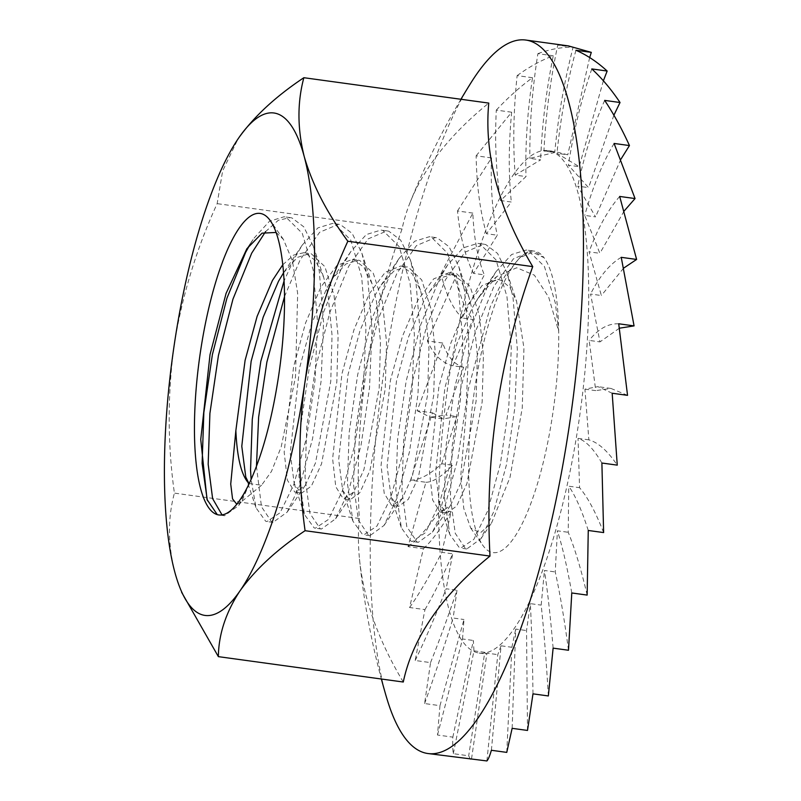 <?xml version="1.0" encoding="UTF-8"?>
<svg xmlns="http://www.w3.org/2000/svg" width="801" height="801" viewBox="0 0 801 801"><rect width="100%" height="100%" fill="white"/><g stroke="black" fill="none" stroke-linecap="round" stroke-linejoin="round"><path stroke-width="0.6" stroke-dasharray="4 3" d="M284.525 296.54L300.125 259.854L319.649 232.26L338.613 224.24L340.415 224.6L352.22 233.471L361.882 253.216L367.679 277.456L372.004 329.121L369.511 387.954L361.061 445.066L348.385 491.834L335.599 518.788L321.441 529.03L320.21 528.75L309.927 513.401L305.051 477.546L306.783 426.723L315.324 368.72L329.842 312.44L348.565 266.503L368.09 238.908L387.053 230.888L388.855 231.249L400.66 240.12L410.322 259.864L416.12 284.105L420.445 335.769L417.952 394.603L409.501 451.714L396.825 498.482L384.039 525.436L369.882 535.679L368.65 535.398L358.367 520.049L353.491 484.204L355.223 433.371L363.764 375.369L378.282 319.088L397.006 273.151L416.53 245.557L435.494 237.537L437.296 237.897L449.101 246.768L458.763 266.513L464.56 290.753L468.885 342.417L466.392 401.251L457.942 458.362L445.266 505.131L432.48 532.084L418.322 542.327L417.091 542.047L406.808 526.698L401.932 490.853L403.664 440.019L412.205 382.017L426.723 325.737L445.446 279.799L464.97 252.205L483.934 244.185L485.736 244.545L497.541 253.416L507.203 273.161L513 297.401L517.326 349.066L514.833 407.899L506.382 465.011L493.706 511.779L480.92 538.733L466.763 548.975L465.531 548.695L455.248 533.346L450.372 497.501L452.104 446.668L460.645 388.665L475.163 332.385L493.887 286.448L513.401 258.853L532.375 250.833L534.177 251.194L544.009 257.672A152.15 40.4 -82.2 0 0 522.522 255.419A152.15 40.4 -82.2 0 0 474.452 390.568A152.15 40.4 -82.2 0 0 482.743 545.231A152.15 40.4 -82.2 0 0 552.86 413.116A152.15 40.4 -82.2 0 0 558.667 331.244A152.15 40.4 -82.2 0 0 544.009 257.672L532.585 252.235L519.749 257.702L504.69 276.425L490.282 306.753L468.064 390.037L460.745 476.255L463.769 508.445L470.718 528.069L480.37 532.845L491.594 522.933L510.017 477.316L522.252 407.939L523.944 347.974L516.605 301.406L509.937 287.479L501.656 280.56L498.402 279.429L489.141 282.803L475.133 302.878L478.768 297.231L496.96 276.395L516.725 267.764L534.387 275.174L548.685 297.181L558.667 331.244L555.393 303.229L544.46 266.543L528.119 250.363L526.317 250.002L511.669 254.488L496.129 271.529L487.839 285.617L469.106 331.554L454.588 387.834L446.047 445.837L444.315 496.67L449.802 534.467L459.474 547.864L460.705 548.144L473.872 539.333L487.649 510.948L500.325 464.18L508.785 407.068L511.268 348.235L506.953 296.57L496.019 259.894L479.679 243.714L477.887 243.354L463.228 247.839L447.689 264.881L439.399 278.968L420.665 324.906L406.147 381.186L397.606 439.188L395.874 490.022L401.361 527.819L411.033 541.216L412.265 541.496L425.431 532.685L439.208 504.3L451.884 457.531L460.345 400.42L462.828 341.586L458.512 289.922L447.579 253.246L431.238 237.066L429.436 236.706L414.788 241.191L399.248 258.232L390.958 272.32L372.225 318.257L357.707 374.538L349.166 432.54L347.434 483.373L352.921 521.171L362.593 534.567L363.824 534.848L376.991 526.037L390.768 497.651L403.444 450.883L411.904 393.772L414.387 334.938L410.072 283.274L399.138 246.598L382.798 230.418L380.996 230.057L366.347 234.543L350.808 251.584L342.518 265.672L323.784 311.609L309.266 367.889L300.725 425.892L298.993 476.715L304.48 514.522L314.152 527.919L315.384 528.199L328.55 519.388L342.327 491.003L355.003 444.235L363.464 387.123L365.947 328.29L361.631 276.625L350.698 239.95L334.357 223.769L332.555 223.409L317.907 227.895L302.367 244.936L294.077 259.023L284.075 280.881M276.115 232.45L283.404 239.379L292.445 260.936L297.662 293.446L295.509 376.86L281.201 446.898L271.489 471.399L261.567 485.236L248.931 483.514M612.174 393.241L597.926 386.653L584.93 389.136L588.855 439.849C598.157 442.452 607.619 450.883 617.261 465.131M584.93 389.136L595.754 390.628L589.156 340.405L599.979 341.897L590.547 294.047L601.361 295.529L589.055 251.844L599.869 253.326L584.73 215.409L595.543 216.891L577.741 186.142L588.555 187.634L568.36 165.186L579.183 166.668L556.945 153.331L567.769 154.813L554.773 151.529L543.939 151.029L554.753 152.51L529.831 158.378L540.655 159.86L515.183 175.099L525.997 176.58L500.535 200.53L511.348 202.022L486.457 233.722L497.281 235.204L473.501 273.371L484.325 274.853L462.157 317.977L472.97 319.459L452.855 365.807L463.679 367.289L445.967 415.038L456.78 416.52L443.323 418.933L430.267 417.141L445.967 415.038M448.32 383.048A253.577 67.344 97.8 0 1 548.144 150.618A253.577 67.344 97.8 0 1 579.003 420.635A253.577 67.344 97.8 0 1 479.178 653.065A253.577 67.344 97.8 0 1 448.32 383.048M386.523 697.391A360.08 95.619 97.8 0 1 384.059 370.102A360.08 95.619 97.8 0 1 470.858 82.964M470.427 759.368L468.695 755.794L453.326 753.691C452.725 750.377 452.565 744.86 452.845 737.13L437.486 735.018L439.969 705.661L424.6 703.548L430.548 662.607L415.178 660.495L424.951 609.611L409.581 607.508L423.389 548.725L408.019 546.612L425.932 482.272L410.563 480.169L432.46 412.825L417.101 410.713L442.743 343.028C447.379 356.595 454.347 364.685 463.679 367.289M403.283 682.021A711.999 365.787 -162.7 0 1 359.499 559.118A711.999 365.787 -162.7 0 1 359.309 518.497A711.999 685.926 -74 0 1 402.052 229.026A711.999 320.14 -0.2 0 1 410.322 201.902A711.999 320.14 -0.2 0 1 488.77 103.089M250.272 244.055L253.927 238.287L269.466 221.246L284.115 216.761L285.917 217.121L302.257 233.301L313.191 269.977L317.506 321.632L315.023 380.475L306.563 437.586L293.887 484.355L280.11 512.74L266.943 521.551L265.712 521.271L256.04 507.874L251.103 479.429M265.572 231.619L278.287 220.305L290.172 217.592L291.975 217.952L303.779 226.823L313.441 246.568L319.239 270.808L323.564 322.463L321.071 381.306L312.62 438.417L299.944 485.186L287.159 512.139L273.001 522.382L271.769 522.102L261.486 506.753L256.46 466.352M217.271 514.622L207.319 500.365M236.786 504.25L239.709 503.158L242.393 500.054L251.504 478.537L238.718 505.491L224.57 515.734L222.037 514.903M453.326 753.691L473.952 650.843L473.361 640.47L452.845 737.13M437.486 735.018L462.537 638.988L473.361 640.47M439.969 705.661L463.979 619.513L462.537 638.988M424.6 703.548C433.681 678.287 443.203 649.781 453.156 618.022L463.979 619.513M430.548 662.607C438.628 642.582 447.439 618.462 456.991 590.247L453.156 618.022M415.178 660.495C424.76 640.68 435.083 616.77 446.167 588.765L456.991 590.247M424.951 609.611C433.121 595.804 442.352 577.201 452.665 553.811L446.167 588.765M409.581 607.508C419.253 593.901 430.007 575.508 441.852 552.33L452.665 553.811M423.389 548.725C431.238 541.636 440.5 529.261 451.173 511.609L441.852 552.33M408.019 546.612C417.371 539.734 428.145 527.569 440.35 510.127L451.173 511.609M425.932 482.272C433.061 482.172 441.932 476.495 452.555 465.251L440.35 510.127M410.563 480.169C419.193 480.27 429.586 474.803 441.741 463.759L452.555 465.251M432.46 412.825L443.323 418.933M441.741 463.759L456.78 416.52M417.101 410.713L430.267 417.141M442.743 343.028L427.384 340.926C433.511 354.693 442.002 362.993 452.855 365.807M427.384 340.926L456.38 275.584C459.323 295.319 464.85 309.937 472.97 319.459M456.38 275.584L441.021 273.481C445.456 293.416 452.505 308.245 462.157 317.977M441.021 273.481L472.85 213.086C473.892 238.207 477.716 258.793 484.325 274.853M472.85 213.086L457.481 210.973C460.024 236.305 465.361 257.101 473.501 273.371M457.481 210.973L491.514 157.917C490.512 187.454 492.435 213.216 497.281 235.204M491.514 157.917L476.144 155.805C476.655 185.552 480.089 211.514 486.457 233.722M476.144 155.805L511.659 112.21C508.565 145.011 508.465 174.948 511.348 202.022M511.659 112.21L496.29 110.107C494.698 143.109 496.119 173.256 500.535 200.53M496.29 110.107C508.305 97.322 520.38 86.528 532.505 77.727C527.338 112.51 525.176 145.462 525.997 176.58M532.505 77.727L517.136 75.614C513.471 110.608 512.82 143.769 515.183 175.099M517.136 75.614C529.261 66.823 541.296 60.215 553.251 55.78C546.122 91.204 541.927 125.907 540.655 159.86M553.251 55.78L537.882 53.667C532.254 89.301 529.571 124.205 529.831 158.378M537.882 53.667C549.836 49.241 561.581 47.089 573.105 47.219C564.194 81.912 558.077 117.006 554.753 152.51M573.105 47.219L557.746 45.106C550.327 80.01 545.721 115.314 543.939 151.029M557.746 45.106L568.36 45.887M589.666 57.552L567.769 154.813M575.939 50.263C566.978 83.084 560.65 117.437 556.945 153.331M603.383 80.781L579.183 166.668M591.789 68.926C581.586 98.403 573.776 130.483 568.36 165.186M613.896 115.214L588.555 187.634M604.665 100.395C593.581 125.387 584.61 153.972 577.741 186.142M620.885 159.279L595.543 216.891M614.087 143.449C602.502 162.993 592.72 186.973 584.73 215.409M624.139 211.013L599.869 253.326M619.684 196.445C608.009 209.772 597.796 228.245 589.055 251.844M623.599 268.155L601.361 295.529M621.246 257.331C609.891 263.94 599.659 276.175 590.547 294.047M619.373 328.21L599.979 341.897M618.712 323.784C608.069 323.404 598.217 328.951 589.156 340.405M627.543 395.344L610.983 388.445L595.754 390.628M601.891 463.028C593.751 448.981 585.801 440.76 578.042 438.367L588.855 439.849M603.624 532.575C595.674 512.159 587.654 497.191 579.564 487.689L578.042 438.367M588.254 530.472C581.806 510.257 575.298 495.499 568.74 486.197L579.564 487.689M587.153 595.083C581.105 569.271 574.788 548.345 568.219 532.285L568.74 486.197M571.784 592.97C567.238 567.368 562.442 546.642 557.396 530.803L568.219 532.285M568.49 650.252C564.475 620.024 560.069 593.921 555.253 571.944L557.396 530.803M553.121 648.139C550.607 618.122 547.714 592.229 544.44 570.452L555.253 571.944M548.345 695.949C546.422 662.467 544.039 632.189 541.186 605.125L544.44 570.452M532.985 693.846C532.565 660.565 531.694 630.497 530.362 603.634L541.186 605.125M527.499 730.442L526.537 630.557L530.362 603.634M512.139 728.329L515.724 629.075L526.537 630.557M506.753 752.389L511.879 647.278L515.724 629.075M491.383 750.277L501.066 645.796L511.879 647.278M486.898 760.95L497.781 654.627L501.066 645.796M177.522 581.125L174.758 571.914C167.84 544.109 167.719 517.846 174.408 493.116C167.539 444.385 167.449 395.153 174.147 345.411C181.927 296.45 196.265 249.201 217.151 203.644L222.628 171.003L237.967 139.034M359.309 518.497L174.408 493.116M402.052 229.026L217.151 203.644M471.529 758.837L486.958 653.145L497.781 654.627M486.958 653.145L485.806 653.976L484.775 652.324L468.695 755.794M473.952 650.843L484.775 652.324M283.554 272.811L297.441 257.341L309.907 253.547L311.379 253.837L324.836 266.603L334.057 295.439L338.102 335.999L336.81 382.187L321.561 463.759L311.389 486.077L301.707 493.076L300.796 492.855L294.227 483.734L290.232 452.925L299.594 367.839L311.619 323.824L326.948 287.929L332.725 278.358L345.882 263.99L358.347 260.195L359.819 260.485L373.276 273.261L382.498 302.087L386.543 342.648L385.251 388.835L370.002 470.407L359.829 492.725L350.147 499.724L349.236 499.504L342.668 490.382L338.673 459.574L348.035 374.488L360.06 330.483L375.389 294.578L381.166 285.006L394.322 270.638L406.788 266.843L408.26 267.134L421.716 279.909L430.938 308.735L434.983 349.296L433.691 395.484L418.442 477.056L408.27 499.373L398.588 506.372L397.676 506.152L391.108 497.031L387.113 466.222L396.475 381.136L408.5 337.131L423.829 301.226L429.606 291.654L442.763 277.286L455.228 273.491L456.7 273.792L470.157 286.558L479.378 315.384L483.424 355.944L482.132 402.132L466.883 483.704L456.71 506.022L447.028 513.02L446.117 512.8L439.549 503.679L435.554 472.87L444.915 387.784L456.94 343.779L472.27 307.874L475.133 302.878M282.793 264.751L293.667 255.058L303.849 252.715L305.331 253.006L315.414 260.515L323.644 277.236L327.999 294.608L332.045 335.168L330.753 381.356L315.504 462.928L305.321 485.266L295.649 492.245L294.738 492.024L287.339 480.089L284.175 452.094L293.536 367.008L305.561 322.993L320.891 287.098L336.8 265.572L352.29 259.364L353.772 259.654L363.854 267.164L372.085 283.884L376.45 301.256L380.485 341.817L379.193 388.004L363.944 469.576L353.762 491.914L344.09 498.893L343.178 498.673L335.779 486.738L332.615 458.743L341.977 373.656L354.002 329.652L369.331 293.747L385.251 272.22L400.73 266.012L402.212 266.302L412.295 273.812L420.525 290.533L424.89 307.904L428.925 348.465L427.634 394.653L412.385 476.225L402.202 498.562L392.53 505.541L391.619 505.321L384.22 493.386L381.056 465.391L390.417 380.305L402.442 336.3L417.772 300.395L433.691 278.868L449.171 272.66L450.653 272.961L460.735 280.46L468.965 297.181L473.331 314.553L477.366 355.113L476.074 401.301L460.825 482.873L450.643 505.211L440.971 512.189L440.069 511.969L432.66 500.034L429.496 472.039L438.858 386.953L450.883 342.948L466.212 307.043L482.132 285.516L497.611 279.319L501.656 280.56M519.749 257.702L522.522 255.419M470.718 528.069L482.743 545.231M283.404 239.379L270.398 220.816M548.144 150.618L554.773 151.529M460.935 99.264A755.804 755.804 0 0 0 410.322 201.902M359.499 559.118A755.804 755.804 0 0 0 381.366 679.018M483.924 244.185L477.867 243.354M435.484 237.537L429.426 236.706M387.043 230.888L380.986 230.057M338.603 224.24L332.545 223.409M290.162 217.592L284.105 216.761M466.763 548.975L460.715 548.144M418.322 542.327L412.275 541.496M369.882 535.679L363.834 534.848M321.441 529.03L315.394 528.199M273.001 522.382L266.953 521.551M224.57 515.734L218.793 514.943M532.365 250.833L526.317 250.002M610.983 388.445L597.926 386.653M479.178 653.065L485.806 653.976M478.778 297.231L496.129 271.529M245.787 477.086L256.04 507.874M284.285 271.709L302.367 244.936M294.227 483.734L304.48 514.522M332.725 278.358L350.808 251.584M342.668 490.382L352.921 521.171M381.166 285.006L399.248 258.232M391.108 497.031L401.361 527.819M429.606 291.654L447.689 264.881M439.549 503.679L449.802 534.467M246.898 248.7L253.927 238.287M207.028 499.504L207.599 501.226M498.402 279.419L497.611 279.319M303.849 252.715L309.907 253.547M295.649 492.245L301.707 493.076M352.29 259.364L358.347 260.195M344.09 498.893L350.147 499.724M400.73 266.012L406.788 266.843M392.53 505.541L398.588 506.372M449.171 272.66L455.228 273.491M440.971 512.189L447.028 513.02M480.92 538.733L491.594 522.933M507.203 273.161L516.605 301.406M432.48 532.084L450.643 505.211M458.763 266.513L468.965 297.181M384.039 525.436L402.202 498.562M410.322 259.864L420.525 290.533M335.599 518.788L353.762 491.914M361.882 253.216L372.085 283.884M287.159 512.139L305.321 485.266M313.441 246.568L323.644 277.236M238.718 505.491L242.393 500.054M261.567 485.236L239.719 503.168M489.141 282.803L496.96 276.395"/><path stroke-width="1.2" d="M217.271 514.622A152.15 40.4 -82.2 0 0 218.793 514.943A152.15 40.4 -82.2 0 0 251.504 478.537C263.389 451.033 272.45 416.68 278.688 375.479A152.15 40.4 -82.2 0 0 270.398 220.816A152.15 40.4 -82.2 0 0 200.28 352.931A152.15 40.4 -82.2 0 0 217.271 514.622L207.028 499.504L200.741 439.479L210.032 354.583L226.082 293.366L246.898 248.7L262.077 233.161L276.115 232.45M460.935 99.264A755.804 755.804 0 0 1 470.858 82.964A360.08 95.619 97.8 0 1 525.806 40.05L568.36 45.887L591.308 52.365L575.939 50.263C586.793 54.979 597.196 61.907 607.158 71.039L591.789 68.926C601.741 78.077 611.153 89.271 620.034 102.508L604.665 100.395C613.536 113.642 621.806 128.701 629.456 145.562L614.087 143.449L635.053 198.558L619.684 196.445L636.615 259.444L621.246 257.331L634.072 325.897L618.712 323.784L627.543 395.344L612.174 393.241L617.261 465.131L601.891 463.028L603.624 532.575L588.254 530.472L587.153 595.083L571.784 592.97L568.49 650.252L553.121 648.139L548.345 695.949L532.985 693.846L527.499 730.442L512.139 728.329L506.753 752.389L491.383 750.277C489.671 756.114 488.179 759.668 486.898 760.95L427.874 753.521A360.08 95.619 97.8 0 1 424.28 752.76A360.08 95.619 97.8 0 1 386.523 697.391A755.804 755.804 0 0 1 381.366 679.018M525.806 40.05A360.08 95.619 97.8 0 1 529.411 40.811A360.08 95.619 97.8 0 1 569.631 423.479A360.08 95.619 97.8 0 1 427.874 753.521M251.103 479.429L250.553 470.067L252.285 419.243L260.826 361.241L284.075 280.881M256.46 466.352L258.623 417.161L266.883 362.072L284.525 296.54M207.319 500.365L202.112 463.419L203.844 412.595L212.385 354.593L226.903 298.302L245.637 252.365L250.272 244.055M222.037 514.903L212.625 498.643L208.17 464.25L209.902 413.426L218.443 355.424L232.961 299.133L251.684 253.196L265.572 231.619M591.308 52.365L589.666 57.552M607.158 71.039L603.383 80.781M620.034 102.508L613.896 115.214M629.456 145.562L620.885 159.279M635.053 198.558L624.139 211.013M636.615 259.444L623.599 268.155M634.072 325.897L619.373 328.21M303.859 77.707C297.221 102.508 297.341 128.781 304.21 156.505A253.577 67.344 -82.2 0 0 238.868 137.712A253.577 67.344 -82.2 0 0 237.957 139.054L238.868 137.712C254.237 116.315 275.904 96.32 303.859 77.707L488.77 103.089A711.999 365.787 17.3 0 0 532.735 266.613A711.999 685.926 106 0 0 489.992 556.084A711.999 320.14 179.8 0 0 403.283 682.021L218.373 656.64L181.627 592.309M237.957 139.054A253.577 67.344 -82.2 0 0 174.147 345.411A253.577 67.344 -82.2 0 0 174.758 571.914A253.577 67.344 -82.2 0 0 177.351 580.625A253.577 67.344 -82.2 0 0 240.1 590.707A253.577 67.344 -82.2 0 0 304.821 382.998A253.577 67.344 -82.2 0 0 304.21 156.505C312.29 184.46 326.828 212.706 347.834 241.241C326.938 286.788 312.61 334.047 304.821 382.998C298.132 432.74 298.222 481.972 305.081 530.703C277.116 549.376 255.449 569.371 240.1 590.707C225.892 612.254 218.653 634.232 218.373 656.64M532.735 266.613L347.834 241.241M489.992 556.084L305.081 530.703M282.793 264.751L272.45 280.45L257.121 316.345L245.096 360.36L235.864 430.558C237.076 457.872 241.431 475.524 248.931 483.514L245.787 477.086L241.792 446.277L251.154 361.191L263.179 317.176L278.508 281.281L283.554 272.811M235.864 430.558L230.728 484.044L232.55 498.893L236.786 504.25M177.351 580.625L177.512 581.125"/></g></svg>
